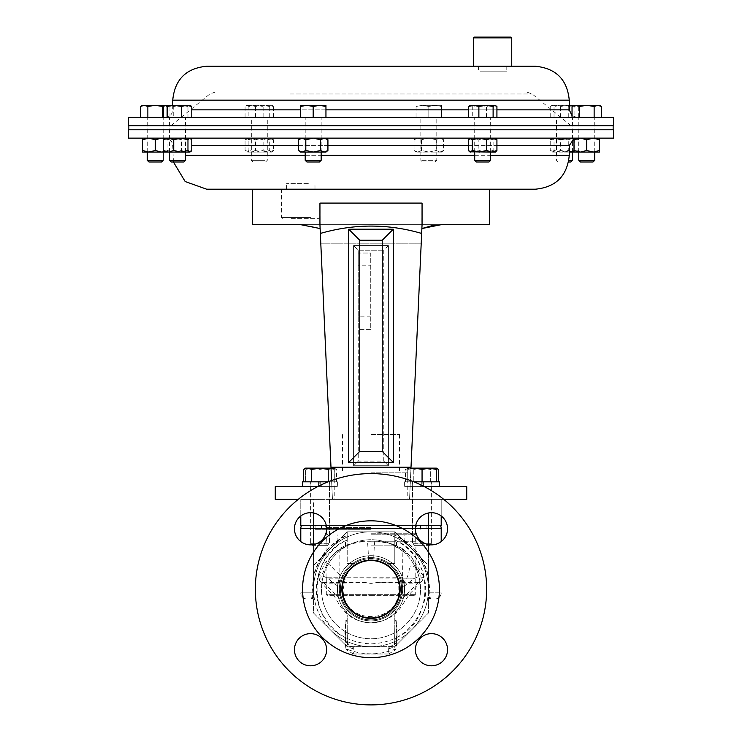 <?xml version="1.0" encoding="UTF-8"?>
<svg xmlns="http://www.w3.org/2000/svg" width="742" height="742" viewBox="0 0 742 742"><rect width="100%" height="100%" fill="white"/><g stroke="black" fill="none" stroke-linecap="round" stroke-linejoin="round"><path stroke-width="0.56" stroke-dasharray="3.71 2.78" d="M326.61 649.723A16.083 16.083 0 0 1 310.527 665.806A16.083 16.083 0 0 1 294.444 649.723A16.083 16.083 0 0 1 310.527 633.64A16.083 16.083 0 0 1 326.61 649.723A16.083 16.083 0 0 1 310.527 665.806A16.083 16.083 0 0 1 294.444 649.723A16.083 16.083 0 0 1 310.527 633.64A16.083 16.083 0 0 1 326.61 649.723A16.083 16.083 0 0 0 310.527 633.64A16.083 16.083 0 0 0 294.444 649.723A16.083 16.083 0 0 0 310.527 665.806A16.083 16.083 0 0 0 326.61 649.723M447.556 649.723A16.083 16.083 0 0 1 431.473 665.806A16.083 16.083 0 0 1 415.39 649.723A16.083 16.083 0 0 1 431.473 633.64A16.083 16.083 0 0 1 447.556 649.723A16.083 16.083 0 0 1 431.473 665.806A16.083 16.083 0 0 1 415.39 649.723A16.083 16.083 0 0 1 431.473 633.64A16.083 16.083 0 0 1 447.556 649.723A16.083 16.083 0 0 0 431.473 633.64A16.083 16.083 0 0 0 415.39 649.723A16.083 16.083 0 0 0 431.473 665.806A16.083 16.083 0 0 0 447.556 649.723M447.556 528.777A16.083 16.083 0 0 1 431.473 544.86A16.083 16.083 0 0 1 415.39 528.777A16.083 16.083 0 0 1 431.473 512.694A16.083 16.083 0 0 1 447.556 528.777A16.083 16.083 0 0 1 431.473 544.86A16.083 16.083 0 0 1 415.39 528.777A16.083 16.083 0 0 1 431.473 512.694A16.083 16.083 0 0 1 447.556 528.777A16.083 16.083 0 0 0 431.473 512.694A16.083 16.083 0 0 0 415.39 528.777A16.083 16.083 0 0 0 431.473 544.86A16.083 16.083 0 0 0 447.556 528.777M326.61 528.777A16.083 16.083 0 0 1 310.527 544.86A16.083 16.083 0 0 1 294.444 528.777A16.083 16.083 0 0 1 310.527 512.694A16.083 16.083 0 0 1 326.61 528.777A16.083 16.083 0 0 1 310.527 544.86A16.083 16.083 0 0 1 294.444 528.777A16.083 16.083 0 0 1 310.527 512.694A16.083 16.083 0 0 1 326.61 528.777A16.083 16.083 0 0 0 310.527 512.694A16.083 16.083 0 0 0 294.444 528.777A16.083 16.083 0 0 0 310.527 544.86A16.083 16.083 0 0 0 326.61 528.777M339.382 589.25A31.618 31.618 0 0 0 371 620.868A31.618 31.618 0 0 0 402.618 589.25A31.618 31.618 0 0 0 371 557.632A31.618 31.618 0 0 0 339.382 589.25A31.618 31.618 0 0 1 371 557.632A31.618 31.618 0 0 1 402.618 589.25A31.618 31.618 0 0 1 371 620.868A31.618 31.618 0 0 1 339.382 589.25M340.392 589.25A30.607 30.607 0 0 0 371 619.867A30.607 30.607 0 0 0 401.608 589.25A30.607 30.607 0 0 0 371 558.643A30.607 30.607 0 0 0 340.392 589.25A30.607 30.607 0 0 1 371 558.643A30.607 30.607 0 0 1 401.608 589.25A30.607 30.607 0 0 1 371 619.867A30.607 30.607 0 0 1 340.392 589.25A30.607 30.607 0 0 1 371 558.643A30.607 30.607 0 0 1 401.608 589.25A30.607 30.607 0 0 1 371 619.867A30.607 30.607 0 0 1 340.392 589.25M386.044 564.31A29.133 29.133 0 0 1 371 618.383A29.133 29.133 0 0 1 341.867 589.25A29.133 29.133 0 0 1 371 560.127A29.133 29.133 0 0 1 400.133 589.25A29.133 29.133 0 0 1 371 618.383A29.133 29.133 0 0 1 341.867 589.25A29.133 29.133 0 0 0 371 618.383A29.133 29.133 0 0 0 400.133 589.25A29.133 29.133 0 0 1 371 618.383A29.133 29.133 0 0 1 341.867 589.25A29.133 29.133 0 0 1 371 560.127A29.133 29.133 0 0 1 400.133 589.25A29.133 29.133 0 0 0 371 560.127A29.133 29.133 0 0 0 341.867 589.25A29.133 29.133 0 0 1 371 560.127A29.133 29.133 0 0 1 400.133 589.25A29.133 29.133 0 0 1 371 618.383A29.133 29.133 0 0 1 358.831 562.788L368.579 560.219L373.671 560.247L386.044 564.31C393.316 569.207 397.554 576.015 398.779 584.742L398.825 589.25C398.89 596.076 396.859 602.161 392.722 607.513C386.777 613.551 379.533 616.574 371 616.556C362.513 616.574 355.279 613.569 349.287 607.559C345.104 602.179 343.064 596.076 343.175 589.25L345.318 577.99C347.933 571.257 352.431 566.183 358.831 562.788M420.528 589.25A49.529 49.529 0 0 0 371 539.722A49.529 49.529 0 0 0 321.471 589.25A49.529 49.529 0 0 0 371 638.779A49.529 49.529 0 0 0 420.528 589.25A49.529 49.529 0 0 0 371 539.722A49.529 49.529 0 0 0 321.471 589.25A49.529 49.529 0 0 0 371 638.779A49.529 49.529 0 0 0 420.528 589.25A49.529 49.529 0 0 1 371 638.779A49.529 49.529 0 0 1 321.471 589.25A49.529 49.529 0 0 1 371 539.722A49.529 49.529 0 0 1 420.528 589.25A49.529 49.529 0 0 1 371 638.779A49.529 49.529 0 0 1 321.471 589.25A49.529 49.529 0 0 1 371 539.722A49.529 49.529 0 0 1 420.528 589.25M486.65 589.25A115.65 115.65 0 0 0 371 473.6A115.65 115.65 0 0 0 255.35 589.25A115.65 115.65 0 0 0 371 704.9A115.65 115.65 0 0 0 486.65 589.25A115.65 115.65 0 0 0 371 473.6A115.65 115.65 0 0 0 255.35 589.25A115.65 115.65 0 0 0 371 704.9A115.65 115.65 0 0 0 486.65 589.25A115.65 115.65 0 0 1 371 704.9A115.65 115.65 0 0 1 255.35 589.25A115.65 115.65 0 0 1 371 473.6A115.65 115.65 0 0 1 486.65 589.25M439.422 589.25A68.422 68.422 0 0 0 371 520.828A68.422 68.422 0 0 0 302.578 589.25A68.422 68.422 0 0 0 371 657.672A68.422 68.422 0 0 0 439.422 589.25A68.422 68.422 0 0 0 371 520.828A68.422 68.422 0 0 0 302.578 589.25A68.422 68.422 0 0 0 371 657.672A68.422 68.422 0 0 0 439.422 589.25A68.422 68.422 0 0 1 371 657.672A68.422 68.422 0 0 1 302.578 589.25A68.422 68.422 0 0 1 371 520.828A68.422 68.422 0 0 1 439.422 589.25M371 529.306L315.062 529.306L371 529.306M371 525.429L315.062 525.429L371 525.429M371 527.59L326.295 527.59L371 527.59M371 541.252L415.928 541.252L371 541.252M402.887 577.749L326.072 577.749L415.705 578.148L402.563 578.148L402.887 548.969C396.219 544.758 387.843 542.198 377.752 541.289L390.682 543.728L410.827 555.953L423.32 575.866L423.589 577.508L422.012 581.199L418.488 582.618L375.999 582.618L371 583.416L366.001 582.618L339.437 583.129L339.437 578.148L326.295 578.148L326.295 594.667L371 594.667L326.295 594.667L327.315 595.687L371 595.687L327.315 595.687M339.437 583.129L325.933 583.129C322.176 582.498 320.525 580.374 320.98 576.766L329.977 558.169L338.083 550.378L350.437 544.025L364.248 541.289C354.147 542.198 345.772 544.749 339.113 548.969L329.977 558.169M377.752 541.289L364.248 541.289M354.296 614.96A30.654 30.654 0 0 1 340.346 589.25A30.663 30.663 0 0 0 354.249 614.942L347.21 614.96L347.21 640.55L347.21 614.942L354.249 614.942M340.3 589.25A30.7 30.7 0 0 0 371 619.96A30.7 30.7 0 0 0 401.7 589.25A30.7 30.7 0 0 0 371 558.55A30.7 30.7 0 0 0 340.3 589.25M387.751 614.942A30.663 30.663 0 0 0 401.663 589.25A30.654 30.654 0 0 1 387.704 614.96L394.79 614.942L394.79 640.55L394.79 614.96L387.704 614.96M431.158 598.952L435.081 598.952L431.158 598.952C430.212 598.803 429.831 596.763 430.017 592.83L428.44 575.486C423.116 556.231 411.893 542.782 394.79 535.149L394.79 540.074C416.911 549.813 431.315 578.408 423.543 604.099C414.509 629.466 396.998 642.73 371 643.889C345.753 642.832 328.418 630.153 318.995 605.862C310.1 579.864 324.514 549.989 347.21 540.074L347.21 563.466L354.416 563.466A30.663 30.663 0 0 0 340.337 589.25A30.654 30.654 0 0 1 354.416 563.466L347.21 563.466L347.21 531.81L313.56 565.46L313.56 613.04L347.21 646.69L371 646.69A57.44 57.44 0 0 0 411.615 629.865L394.79 646.69L411.615 629.865A57.44 57.44 0 0 0 411.615 548.635L428.44 565.46L428.44 613.04L428.44 565.46L394.79 531.81L394.79 563.466L387.602 563.466A30.654 30.654 0 0 1 401.654 589.25A30.663 30.663 0 0 0 387.602 563.466L394.79 563.466L394.79 540.074C433.987 554.784 435.257 621.323 396.516 637.554L394.79 640.55C394.401 644.251 392.36 646.301 388.669 646.69L388.669 648.536A6.131 6.112 180 0 0 394.577 644.047L394.79 626.165L394.79 642.702A3.061 2.43 180 0 1 396.72 640.448L395.922 643.119L394.577 644.047A3.061 2.792 -162 0 1 394.614 643.908L394.614 643.908A3.061 2.792 -162 0 1 396.274 642.229L396.516 637.554M388.669 648.536L388.669 653.98L353.331 653.98L353.331 646.69L394.79 646.69L428.44 613.04L428.44 565.46L394.79 531.81L347.21 531.81L394.79 531.81L411.615 548.635A57.44 57.44 0 0 0 313.56 589.25A57.44 57.44 0 0 0 330.385 629.865L313.56 613.04L313.56 565.46L347.21 531.81L394.79 531.81L428.44 565.46L428.44 613.04L394.79 646.69L347.21 646.69L330.385 629.865A57.44 57.44 0 0 0 371 646.69L353.331 646.69C349.64 646.301 347.599 644.251 347.21 640.55L345.484 637.554C306.734 621.323 308.013 554.784 347.21 540.074L347.21 535.149C330.107 542.782 318.884 556.231 313.56 575.486L311.983 592.83C312.169 596.753 311.788 598.794 310.842 598.952L306.919 598.952L310.842 598.952M441.202 515.968L441.202 499.385L428.44 499.385L441.202 499.385L441.202 525.429L301.614 525.429L313.56 525.429L313.56 528.489L428.44 528.489L428.44 577.387C423.524 557.446 412.302 543.515 394.79 535.613L394.79 540.074L394.79 531.81L347.21 531.81L313.56 565.46L313.56 613.04L347.21 646.69L313.56 613.04L313.56 565.46L347.21 531.81L347.21 540.074L347.21 535.149M313.56 589.25A57.44 57.44 0 0 1 411.615 548.635A57.44 57.44 0 0 1 371 646.69A57.44 57.44 0 0 1 313.56 589.25M301.614 525.429A6.131 6.131 0 0 0 300.798 528.489L300.798 541.586M441.202 541.586L441.202 528.489A6.131 6.131 0 0 0 440.386 525.429M326.072 541.252L326.072 577.749L339.437 578.148M366.001 582.618L323.512 582.618L319.765 580.977L318.68 575.866L325.154 563.076L336.284 551.547L350.437 544.025M371 583.416L371 622.928L381.972 621.017L386.109 619.422C389.847 617.761 393.121 615.619 395.94 612.975L392.722 607.513M321.889 582.349L325.933 583.129M339.113 548.969L339.113 577.749M402.563 578.148L402.563 583.129L403.147 583.129L402.526 583.129L416.067 583.129L419.805 582.442M416.067 583.129C419.824 582.498 421.475 580.374 421.02 576.766L412.469 558.772L402.887 548.969M402.563 583.129L375.999 582.618M345.484 637.554L345.726 642.229L345.28 640.448C343.982 632.082 346.829 612.085 345.772 623.122L345.345 644.538L345.948 648.823C362.615 655.474 379.31 655.474 396.052 648.823L396.655 644.538L396.219 623.002C395.198 612.243 398.018 632.221 396.72 640.448L396.933 628.622L395.931 619.941L394.79 622.325M428.44 577.387L429.516 598.952L435.081 598.952L429.516 598.952M306.919 598.952L312.484 598.952L306.919 598.952A6.131 6.131 0 0 1 300.798 592.83A6.131 6.131 0 0 0 306.919 598.952A6.131 6.131 0 0 1 300.798 592.83L311.983 592.83M312.484 598.952L313.56 577.387C318.476 557.446 329.698 543.515 347.21 535.613M346.078 643.119L345.726 642.229A3.061 2.792 -18 0 1 347.386 643.908L347.386 643.908A3.061 2.792 -18 0 1 347.423 644.047L346.078 643.119M353.331 648.536A6.131 6.112 -0 0 1 347.423 644.047L347.21 626.257L347.21 642.702A3.061 2.43 0 0 0 345.28 640.448L346.069 619.941L347.21 622.325M394.79 535.613L394.79 535.149M430.017 592.83L441.202 592.83A6.131 6.131 0 0 1 435.081 598.952A6.131 6.131 0 0 0 441.202 592.83L429.581 592.83M396.525 638.027A3.061 2.829 0 0 0 394.79 640.569L394.577 644.047M388.669 647.2A6.131 6.112 180 0 0 394.614 642.544A3.061 2.838 11.1 0 1 396.302 640.652M396.655 644.538A3.061 2.81 0 0 0 394.79 647.126L394.373 650.493L396.052 648.823M388.669 653.98L394.373 650.493M345.948 648.823L347.627 650.493L347.21 647.126A3.061 2.81 180 0 0 345.345 644.538M353.331 653.98L347.627 650.493M347.423 644.047L347.21 640.569A3.061 2.829 180 0 0 345.475 638.027M353.331 647.2A6.131 6.112 0 0 1 347.386 642.544A3.061 2.838 168.9 0 0 345.698 640.652M423.589 577.508C410.66 574.503 411.04 586.403 398.751 587.237M343.258 587.154C331.025 586.022 331.127 575.764 318.68 575.866M371 595.687L414.685 595.687L371 595.687M371 545.852L396.534 545.852L371 545.852M371 542.022L404.112 542.022L371 542.022M371 534.769L414.064 534.769L371 534.769M371 434.543L399.521 434.543L371 434.543M371 472.839L407.766 472.839L371 472.839M371 499.385L407.766 499.385L371 499.385M326.257 525.429L415.743 525.429M313.56 512.982L313.56 499.385L428.44 499.385L313.56 499.385L313.56 525.429L300.798 525.429L300.798 499.385L313.56 499.385L300.798 499.385L300.798 515.968M291.059 218.361L319.171 218.361L291.059 218.361M310.935 217.591L281.645 217.591L310.935 217.591M308.31 189.201L286.598 189.201L308.31 189.201M308.31 183.636L286.598 183.636L308.31 183.636M310.935 189.201L281.645 189.201L310.935 189.201M192.846 138.142L576.719 138.142L192.846 138.142M535.362 189.201L206.638 189.201M613.532 138.142L128.468 138.142M613.532 129.776L128.468 129.776M593.062 161.988L580.485 161.988M594.75 160.3L578.797 160.3M586.774 117.31L594.75 117.31L586.774 117.31M601.512 106.458L597.829 105.318L594.138 106.458L586.774 105.318L579.4 106.458L575.718 105.318L573.854 105.624M594.138 117.31L579.4 117.31L601.512 117.31L594.138 117.31L594.138 106.458M579.4 117.31L572.036 117.31L579.4 117.31L579.4 106.458M573.789 105.642L572.036 106.458M574.011 105.318L599.536 105.318M142.464 138.142L148.845 138.142L142.464 138.142L142.464 152.082L190.314 152.082M142.464 139.737L148.845 138.142L167.989 138.142L148.845 138.142L155.226 139.737L161.608 138.142L167.989 139.737L164.381 138.466M142.464 150.487L148.845 152.082L155.226 150.487L161.608 152.082L167.989 150.487L167.989 138.142L167.989 150.487L164.381 151.767M155.226 150.487L155.226 139.737M167.989 152.082L167.989 150.487L167.989 152.082M321.165 152.082L321.165 117.31L305.203 117.31L321.165 117.31M305.203 152.082L305.203 117.31M300.417 117.31L325.951 117.31L300.417 117.31L300.417 105.318L306.798 105.318L300.417 106.458M313.18 106.458L306.798 105.318L319.57 105.318L313.18 106.458L313.18 117.31M325.951 106.458L319.57 105.318L325.951 105.318L325.951 117.31M321.165 160.3L305.203 160.3M319.477 161.988L306.891 161.988M263.753 161.988L253.022 161.988L263.753 161.988M264.95 160.3L251.334 160.3L264.95 160.3M264.95 117.31L251.334 117.31L264.95 117.31M248.885 106.458L246.975 105.318L245.073 106.458L250.286 105.318L255.489 106.458L262.612 105.318L269.726 106.458L272.073 105.318L273.548 106.458L268.335 105.318L263.122 106.458L256.009 105.318L248.885 106.458L248.885 117.31L263.122 117.31L263.122 106.458M263.122 117.31L248.885 117.31M245.073 117.31L245.073 106.458M273.548 117.31L273.548 106.458M269.726 117.31L269.726 106.458M255.489 117.31L255.489 106.458M271.637 105.318L246.548 105.318M246.975 105.318L272.073 105.318M469.927 152.082L495.025 152.082L493.115 150.487L493.115 139.737L495.025 138.142L469.927 138.142L495.906 138.513M468.452 150.487L473.665 152.082L478.878 150.487L478.878 139.737L485.991 138.142L493.115 139.737M478.878 150.487L485.991 152.082L493.115 150.487M468.452 139.737L473.665 138.142L478.878 139.737M488.978 161.988L476.401 161.988M490.666 160.3L474.713 160.3M477.05 117.31L490.666 117.31L477.05 117.31M472.274 117.31L496.927 117.31L468.452 117.31L472.274 117.31L472.274 106.458L470.363 105.318L469.473 105.577M486.511 117.31L486.511 106.458L479.388 105.318L472.274 106.458M496.927 106.458L491.714 105.318L486.511 106.458M469.927 105.318L495.452 105.318M568.27 139.737L573.483 138.142L578.695 139.737L578.695 150.487L573.483 152.082L561.156 152.082L568.27 150.487L568.27 139.737L561.156 138.142L551.686 138.142L577.22 138.142L561.156 138.142L554.033 139.737L552.122 138.142L551.241 138.513L550.221 139.737L550.221 150.487L552.122 152.082L561.156 152.082L554.033 150.487L554.033 139.737M568.27 150.487L573.483 152.082L593.155 152.082L599.536 150.487L599.536 139.737L593.155 138.142L574.011 138.142L593.155 138.142L586.774 139.737L580.392 138.142L574.011 139.737L574.011 150.487L580.392 152.082L586.774 150.487L586.774 139.737M569.262 152.082L551.686 152.082L554.033 150.487M578.695 139.737L576.784 138.142L574.874 139.737L574.011 139.394M578.695 150.487L576.784 152.082L574.874 150.487L574.874 139.737M573.112 139.079L567.76 138.142M569.262 152.008L560.637 150.487L560.637 139.737M574.874 150.487L574.011 150.839M560.637 150.487L555.433 152.082L550.221 150.487M249.924 129.776L613.152 129.776L249.924 129.776M249.924 125.686L613.152 125.686L249.924 125.686M471.031 125.686L170.948 125.686L471.031 125.686M293.146 92.036L526.699 92.036L293.146 92.036M161.515 161.988L148.938 161.988M163.203 160.3L147.25 160.3M155.226 117.31L147.25 117.31L155.226 117.31M147.862 117.31L162.6 117.31L140.488 117.31L147.862 117.31L147.862 106.458L144.171 105.318L142.316 105.624M142.251 105.642L140.488 106.458M162.6 117.31L169.964 117.31L162.6 117.31L162.6 106.458L155.226 105.318L147.862 106.458M169.964 117.31L169.964 106.458L166.282 105.318L162.6 106.458M164.065 105.744L166.282 105.318L169.964 106.458L167.989 105.318L164.78 105.318L168.517 105.318L163.305 106.458M142.464 105.318L167.989 105.318M300.417 152.082L325.951 152.082M298.442 139.737L302.133 138.142L325.951 138.142L300.417 138.142L302.133 138.142L305.815 139.737L313.18 138.142L320.553 139.737L324.235 138.142L327.927 139.737M298.442 150.487L302.133 152.082L305.815 150.487L313.18 152.082L320.553 150.487L320.553 139.737M320.553 150.487L324.235 152.082L327.927 150.487M305.815 150.487L305.815 139.737M164.325 138.513L190.314 138.142L165.216 138.142L167.126 139.737L174.24 138.142L181.363 139.737L186.567 138.142L191.779 139.737M164.325 151.72L165.216 152.082L167.126 150.487L167.126 139.737M167.126 150.487L174.24 152.082L181.363 150.487L181.363 139.737M181.363 150.487L186.567 152.082L191.779 150.487M599.536 150.487L599.536 152.082L593.155 152.082L586.774 150.487M599.536 138.142L599.536 139.737M574.011 138.142L574.011 139.737M574.011 152.082L574.011 150.487M570.746 161.988L568.595 161.988M572.434 160.3L568.891 160.3M570.097 117.31L556.481 117.31L570.097 117.31M574.874 117.31L550.221 117.31L574.874 117.31L574.874 106.458L567.76 105.318L560.637 106.458L555.433 105.318L550.221 106.458L552.122 105.318L554.033 106.458L561.156 105.318L568.27 106.458L569.262 106.078M560.637 117.31L560.637 106.458M578.695 117.31L578.695 106.458L576.784 105.318L574.874 106.458M577.675 105.577L576.784 105.318L577.675 105.577M568.27 117.31L568.27 106.458M577.22 105.318L573.483 105.318L578.695 106.458M554.033 117.31L554.033 106.458M551.686 105.318L576.784 105.318M550.221 117.31L550.221 106.458M569.262 105.318L552.122 105.318M183.84 161.988L171.254 161.988M185.519 160.3L169.566 160.3M171.903 117.31L185.519 117.31L171.903 117.31M173.73 117.31L191.779 117.31L163.305 117.31L173.73 117.31L173.73 106.458L168.517 105.318L180.844 105.318L173.73 106.458M187.967 106.458L180.844 105.318L189.878 105.318L187.967 106.458L187.967 117.31M245.073 139.737L250.286 138.142L255.489 139.737L255.489 150.487L250.286 152.082L246.548 152.082L245.073 150.487L245.073 139.737L246.094 138.513L272.073 138.142L246.548 138.142L248.885 139.737L256.009 138.142L263.122 139.737L263.122 150.487L256.009 152.082L246.975 152.082L248.885 150.487L248.885 139.737M245.073 150.487L250.286 152.082L272.073 152.082L256.009 152.082L248.885 150.487M255.489 139.737L262.612 138.142L269.726 139.737L271.637 138.142L273.548 139.737L268.335 138.142L263.122 139.737M255.489 150.487L262.612 152.082L269.726 150.487L269.726 139.737M269.726 150.487L271.637 152.082L273.548 150.487L273.548 139.737M273.548 150.487L268.335 152.082L263.122 150.487M416.049 152.082L414.073 150.487L417.765 152.082L421.447 150.487L417.765 152.082L428.82 152.082L436.185 150.487L436.185 139.737L439.867 138.142L441.583 138.142L428.82 138.142L439.867 138.142L436.185 139.737L436.185 150.487L439.867 152.082L441.583 152.082L439.867 152.082L436.185 150.487L428.82 152.082L439.867 152.082L416.049 152.082L417.765 152.082L414.073 150.487L414.073 139.737L417.765 138.142L416.049 138.142L428.82 138.142L417.765 138.142L414.073 139.737L416.049 138.142M421.447 150.487L421.447 139.737L417.765 138.142L421.447 139.737L421.447 150.487L428.82 152.082L421.447 150.487M436.185 139.737L428.82 138.142L421.447 139.737L428.82 138.142L436.185 139.737M439.867 138.142L443.558 139.737L439.867 138.142M441.583 152.082L443.558 150.487L439.867 152.082L443.558 150.487L443.558 139.737L441.583 138.142M422.523 161.988L435.109 161.988L422.523 161.988L420.835 160.3L420.835 117.31L436.797 117.31L420.835 117.31M435.109 161.988L436.797 160.3L420.835 160.3L436.797 160.3L436.797 117.31M428.82 106.458L422.43 105.318L416.049 106.458L422.43 105.318L428.82 106.458L435.202 105.318L428.82 106.458L428.82 117.31L441.583 117.31L441.583 106.458L435.202 105.318L441.583 106.458L441.583 105.318L441.583 117.31L428.82 117.31L428.82 106.458M416.049 117.31L428.82 117.31L416.049 117.31L416.049 105.318L416.049 117.31M422.43 105.318L435.202 105.318L422.43 105.318M441.583 105.318L435.202 105.318L441.583 105.318M275.263 486.622L317.687 486.622M275.263 499.385L409.547 499.385L411.012 467.219L330.988 467.219L332.453 499.385L331.869 486.622L332.453 499.385L298.21 499.385M252.289 189.201L489.711 189.201L252.289 189.201M252.289 224.687L489.711 224.687M300.807 224.687L441.193 224.687L434.293 225.28M411.012 467.219L422.059 224.687L422.059 203.095L421.883 228.545M319.941 203.095L320.117 228.545L306.14 225.049M424.313 486.622L466.737 486.622M388.409 245.574L383.762 250.221L383.762 461.097L358.238 461.097L358.238 329.615L370.74 329.615L370.74 253.031L358.238 253.031L358.238 250.221L383.762 250.221L358.238 250.221L358.238 461.097L383.762 461.097L383.762 250.221L388.409 245.574L388.409 465.744L383.762 461.097L388.409 465.744L353.591 465.744L358.238 461.097L353.591 465.744L353.591 245.574L358.238 250.221L353.591 245.574L388.409 245.574L388.409 465.744L353.591 465.744L353.591 245.574L388.409 245.574M358.238 253.031L358.238 329.615L370.74 329.615L370.74 253.031L358.238 253.031L358.238 265.794L370.74 265.794M370.74 316.853L358.238 316.853L358.238 265.794M358.238 316.853L358.238 329.615M443.79 499.385L409.547 499.385L410.131 486.622L409.547 499.385L466.737 499.385M319.941 224.687L320.34 233.452C353.906 223.63 387.686 223.63 421.66 233.452L409.547 499.385L332.453 499.385L331.591 480.528M330.988 467.219L320.34 233.452M393.288 462.452L393.288 229.213L348.712 229.213L348.712 462.452L393.288 462.452L382.232 451.396L359.768 451.396L359.768 240.26L382.232 240.26L382.232 451.396M411.003 467.479L330.997 467.479L411.003 467.479L421.66 233.452M422.059 224.687L422.059 203.095M393.288 229.213L382.232 240.26M348.712 229.213L359.768 240.26M348.712 462.452L359.768 451.396M549.154 117.31L165.28 117.31L549.154 117.31M511.748 66.251L476.021 66.251M128.468 117.31L613.532 117.31M128.468 125.686L613.532 125.686M510.978 37.1L474.221 37.1M473.452 37.87L511.748 37.87M480.306 66.251L506.795 66.251L480.306 66.251M480.306 71.816L506.795 71.816L480.306 71.816M422.059 545.648L414.388 545.648L422.059 545.648M422.059 543.747L431.631 543.747L422.059 543.747M405.494 481.827L438.624 481.827L405.494 481.827L405.494 469.417L409.63 468.137L407.71 468.137L407.71 481.827L436.407 481.827L407.71 481.827L407.71 469.417L410.957 468.545M438.624 469.417L434.487 468.137L430.341 469.417L434.487 468.137L436.407 468.434M430.341 481.827L430.341 469.417L422.059 468.137L430.341 469.417L430.341 481.827M413.776 469.417L422.059 468.137L413.776 469.417L409.63 468.137L413.776 469.417L413.776 481.827L413.776 469.417M409.63 468.137L405.494 469.417L407.71 468.137L422.059 468.137L409.63 468.137M422.059 468.137L436.407 468.137L422.059 468.137M412.227 486.622L412.227 481.827L431.89 481.827L431.89 486.622L431.89 481.827L412.264 481.827L412.264 486.622L431.89 486.622L412.264 486.622L412.264 481.827L431.89 481.827L422.829 481.827L422.829 486.622L431.89 486.622L412.227 486.622L421.289 486.622L421.289 481.827L420.695 481.827L420.695 486.622L404.622 486.622L404.622 481.827L420.695 481.827M412.227 481.827L421.289 481.827M422.829 486.622L404.622 486.622M421.289 486.622L420.695 486.622M422.829 481.827L404.622 481.827M423.432 481.827L423.432 486.622M414.388 545.648L429.729 545.648L431.631 543.747L431.631 481.827L412.487 481.827L431.631 481.827L431.631 543.747L412.487 543.747L431.631 543.747L429.729 545.648L414.388 545.648L412.487 543.747L412.487 481.827L412.487 543.747L414.388 545.648M407.71 469.417L407.71 468.137L414.889 468.137L407.71 469.417M422.059 469.417L414.889 468.137L429.228 468.137L422.059 469.417L422.059 481.827M436.407 469.417L429.228 468.137L436.407 468.137L436.407 481.827M407.71 468.137L410.975 468.137M319.941 545.648L327.612 545.648L319.941 545.648M319.941 543.747L310.369 543.747L319.941 543.747M336.506 481.827L303.376 481.827L336.506 481.827L336.506 469.417L332.37 468.137L334.29 468.137L334.29 481.827L305.593 481.827L329.513 481.827L319.941 481.827L319.941 469.417L312.772 468.137L305.593 469.417L312.772 468.137L319.941 469.417L327.111 468.137L319.941 469.417L319.941 481.827L334.29 481.827L334.29 469.417L327.111 468.137L334.29 469.417L334.29 468.137L328.224 469.417L319.941 468.137L311.659 469.417L307.513 468.137L305.426 468.48M311.659 481.827L311.659 469.417M305.342 468.508L303.376 469.417M328.224 481.808L328.224 469.417M331.034 468.285L336.506 469.417L334.29 468.137L305.593 468.137L305.593 469.417L305.593 468.137L312.772 468.137L305.593 468.137M327.612 545.648L312.271 545.648L310.369 543.747L310.369 481.827L329.513 481.827L310.369 481.827L310.369 543.747L329.513 543.747L310.369 543.747L312.271 545.648L327.612 545.648L329.513 543.747L329.513 481.827L329.513 543.747L327.612 545.648M305.593 481.827L305.593 469.417L305.593 481.827M327.111 468.137L334.29 468.137M439.496 486.622L439.496 481.827L404.678 481.827L404.678 486.622L439.496 486.622L404.678 486.622L412.264 486.622L404.678 486.622L404.678 481.827L413.823 481.827M412.264 481.827L404.678 481.827L412.264 481.827M329.773 486.622L329.773 481.827L310.11 481.827L310.11 486.622L310.11 481.827L329.736 481.827L329.736 486.622L310.11 486.622L329.736 486.622L329.736 481.827L310.11 481.827L319.171 481.827L319.171 486.622L310.11 486.622L329.773 486.622L320.711 486.622L320.711 481.827L321.305 481.827L321.305 486.622L337.378 486.622L337.378 481.827L321.305 481.827M329.773 481.827L320.711 481.827M319.171 486.622L337.378 486.622M320.711 486.622L321.305 486.622M319.171 481.827L337.322 481.827L302.504 481.827L302.504 486.622L337.322 486.622L302.504 486.622M328.177 481.827L337.378 481.827M318.568 481.827L318.568 486.622M329.736 486.622L337.322 486.622L329.736 486.622M337.322 481.827L337.322 486.622L337.322 481.827L329.736 481.827L337.322 481.827M337.582 586.013A33.576 33.576 0 0 1 374.237 555.841A33.576 33.576 0 0 1 404.418 592.496A33.576 33.576 0 0 1 367.763 622.668A33.576 33.576 0 0 1 337.582 586.013A33.576 33.576 0 0 1 374.237 555.841A33.576 33.576 0 0 1 404.418 592.496A33.576 33.576 0 0 1 367.763 622.668A33.576 33.576 0 0 1 337.582 586.013M342.414 586.477A28.725 28.725 0 0 1 373.773 560.664A28.725 28.725 0 0 1 399.586 592.023A28.725 28.725 0 0 1 368.227 617.836A28.725 28.725 0 0 1 342.414 586.477M399.001 595.622A28.725 28.725 0 0 0 377.372 561.249A28.725 28.725 0 0 0 342.999 582.887A28.725 28.725 0 0 0 364.628 617.261A28.725 28.725 0 0 0 399.001 595.622A28.725 28.725 0 0 0 377.372 561.249A28.725 28.725 0 0 0 342.999 582.887A28.725 28.725 0 0 0 364.628 617.261A28.725 28.725 0 0 0 399.001 595.622M403.731 596.698A33.576 33.576 0 0 0 378.448 556.519A33.576 33.576 0 0 0 338.269 581.811A33.576 33.576 0 0 0 363.552 621.991A33.576 33.576 0 0 0 403.731 596.698A33.576 33.576 0 0 0 378.448 556.519A33.576 33.576 0 0 0 338.269 581.811A33.576 33.576 0 0 0 363.552 621.991A33.576 33.576 0 0 0 403.731 596.698M441.202 528.489L428.44 528.489L428.44 512.982M300.798 528.489L313.56 528.489L313.56 577.387M415.39 528.489L326.61 528.489M323.512 582.618L348.49 606.956L345.976 612.948L349.287 607.559M418.488 582.618L393.761 606.798L395.94 612.975L399.817 608.811L409.473 594.166L422.012 581.199M313.56 544.572L313.56 575.486M428.44 575.486L428.44 544.572M312.419 592.83L300.798 592.83M435.081 598.952A6.131 6.131 0 0 0 441.202 592.83M368.579 560.219C368.032 546.474 367.522 540.148 367.049 541.261M345.318 577.99C334.401 572.935 331.461 563.41 325.154 563.076M371 560.127L371 541.27M375.072 541.261C374.636 540.157 374.172 546.483 373.671 560.247M423.32 575.866C415.696 566.053 411.059 563.503 409.408 568.205C408.573 577.304 405.021 582.813 398.779 584.742M371 594.667L415.705 594.667L371 594.667M371 533.238L415.603 533.238L371 533.238M298.442 145.599L327.927 145.599M468.452 145.599L496.927 145.599M569.262 145.599L191.779 145.599M569.262 155.301L185.519 155.301M305.203 155.301L321.165 155.301M474.713 155.301L490.666 155.301M290.41 93.993L532.19 93.993L290.41 93.993M421.187 243.84L320.813 243.84L421.187 243.84M191.779 109.862L569.262 109.862M496.927 109.862L468.452 109.862M325.951 109.862L300.417 109.862M172.738 100.161L569.262 100.161M315.062 525.429L315.062 529.306M420.556 525.429L420.556 529.306M326.295 541.252L326.295 527.59L324.133 525.429M414.685 595.687L415.705 594.667L415.928 541.252M319.765 580.977L334.661 596.856L340.559 606.678L345.976 612.948C349.297 615.025 352.932 621.267 371 622.928M390.682 543.728C395.217 544.591 407.942 551.686 412.469 558.772M394.438 644.594L394.79 642.702M389.151 653.999L352.849 653.999M347.21 642.702L347.562 644.594M417.867 525.429L415.705 527.59L415.705 541.252M321.444 525.429L321.444 529.306M426.938 525.429L426.938 529.306M396.534 545.852L396.534 542.022M404.112 542.022L404.112 534.769M415.603 525.429L415.603 533.238L414.064 534.769M399.521 434.543L399.521 472.839M407.766 472.839L407.766 499.385M334.234 472.839L334.234 499.385M342.479 434.543L342.479 472.839M327.936 534.769L326.397 533.238L326.397 525.429M337.888 542.022L337.888 534.769M345.466 545.852L345.466 542.022M282.414 218.361L281.645 217.591L281.645 189.201M286.598 189.201L286.598 183.636M319.171 218.361L319.941 217.591L319.941 189.201M314.988 189.201L314.988 183.636M574.011 138.652L576.719 138.142M173.405 161.988L172.738 145.599C172.292 141.073 169.816 138.587 165.28 138.142M594.75 152.082L594.75 117.31M578.797 152.082L578.797 117.31M253.022 161.988L251.334 160.3L251.334 117.31M265.599 161.988L267.287 160.3L267.287 117.31M490.666 152.082L490.666 117.31M474.713 152.082L474.713 117.31M215.301 92.036L209.81 93.993L170.948 125.686M571.052 125.686L532.19 93.993L526.699 92.036M147.25 152.082L147.25 117.31M163.203 152.082L163.203 117.31M572.434 152.082L572.434 117.31M558.16 161.988L556.481 160.3L556.481 117.31M169.566 152.082L169.566 117.31M185.519 152.082L185.519 117.31M572.036 115.659L576.719 117.31M172.738 105.318L172.738 109.862C172.292 114.389 169.816 116.874 165.28 117.31M478.404 66.251L478.404 71.816M506.795 66.251L506.795 71.816"/><path stroke-width="1.11" d="M415.39 649.723A16.083 16.083 0 0 0 431.473 665.806A16.083 16.083 0 0 0 447.556 649.723A16.083 16.083 0 0 0 431.473 633.64A16.083 16.083 0 0 0 415.39 649.723M294.444 649.723A16.083 16.083 0 0 0 310.527 665.806A16.083 16.083 0 0 0 326.61 649.723A16.083 16.083 0 0 0 310.527 633.64A16.083 16.083 0 0 0 294.444 649.723M294.444 528.777A16.083 16.083 0 0 0 310.527 544.86A16.083 16.083 0 0 0 326.61 528.777A16.083 16.083 0 0 0 310.527 512.694A16.083 16.083 0 0 0 294.444 528.777M415.39 528.777A16.083 16.083 0 0 0 431.473 544.86A16.083 16.083 0 0 0 447.556 528.777A16.083 16.083 0 0 0 431.473 512.694A16.083 16.083 0 0 0 415.39 528.777M341.867 589.25A29.133 29.133 0 0 0 371 618.383A29.133 29.133 0 0 0 400.133 589.25A29.133 29.133 0 0 0 371 560.127A29.133 29.133 0 0 0 341.867 589.25M255.35 589.25A115.65 115.65 0 0 1 371 473.6A115.65 115.65 0 0 1 486.65 589.25A115.65 115.65 0 0 1 371 704.9A115.65 115.65 0 0 1 255.35 589.25M302.578 589.25A68.422 68.422 0 0 1 371 520.828A68.422 68.422 0 0 1 439.422 589.25A68.422 68.422 0 0 1 371 657.672A68.422 68.422 0 0 1 302.578 589.25M300.798 515.968L300.798 525.429L313.56 525.429L313.56 528.489L300.798 528.489A6.131 6.131 0 0 1 301.614 525.429A6.131 6.131 0 0 0 300.798 528.489L300.798 541.586M428.44 544.572L428.44 528.489L441.202 528.489A6.131 6.131 0 0 0 440.386 525.429A6.131 6.131 0 0 1 441.202 528.489L441.202 541.586M415.743 525.429L441.202 525.429L441.202 515.968M313.56 512.982L313.56 525.429L326.257 525.429M173.405 161.988L185.166 181.53L206.638 189.201L535.362 189.201C555.953 187.197 567.25 175.891 569.262 155.301L569.262 145.599L574.011 138.652M128.468 138.142L613.532 138.142L613.532 129.776L128.468 129.776L128.468 138.142M594.75 160.3L578.797 160.3L580.485 161.988L593.062 161.988L594.75 160.3L594.75 152.082M601.512 117.31L601.512 106.458L597.829 105.318L594.138 106.458L594.138 117.31M579.4 117.31L579.4 106.458L586.774 105.318L594.138 106.458M572.036 117.31L572.036 106.458L575.718 105.318L579.4 106.458M601.512 106.458L599.536 105.318L574.011 105.318L572.036 106.458M142.464 150.487L142.464 152.082L148.845 152.082L142.464 150.487L142.464 139.737L148.845 138.142L155.226 139.737L161.608 138.142L164.381 138.466M190.759 151.72L191.779 150.487L191.779 139.737L190.759 138.513L189.878 138.142L187.967 139.737L180.844 138.142L173.73 139.737L168.517 138.142L163.305 139.737L163.305 150.487L168.517 152.082L148.845 152.082L155.226 150.487L155.226 139.737M164.381 151.767L161.608 152.082L155.226 150.487M142.464 138.142L142.464 139.737M321.165 160.3L305.203 160.3L306.891 161.988L319.477 161.988L321.165 160.3L321.165 152.082M305.203 160.3L305.203 152.082M313.18 106.458L319.57 105.318L325.951 106.458L325.951 105.318L306.798 105.318L313.18 106.458L313.18 117.31M325.951 117.31L325.951 106.458M300.417 106.458L306.798 105.318L300.417 105.318L300.417 117.31M496.927 139.737L491.714 138.142L486.511 139.737L486.511 150.487L491.714 152.082L495.452 152.082L496.927 150.487L496.927 139.737L495.452 138.142M496.927 150.487L491.714 152.082L469.473 151.72L468.452 150.487L468.452 139.737L469.473 138.513L470.363 138.142L472.274 139.737L479.388 138.142L486.511 139.737M486.511 150.487L479.388 152.082L472.274 150.487L472.274 139.737M472.274 150.487L470.363 152.082L469.473 151.72M490.666 160.3L474.713 160.3L476.401 161.988L488.978 161.988L490.666 160.3L490.666 152.082M493.115 117.31L493.115 106.458L495.025 105.318L496.927 106.458L496.927 117.31M478.878 117.31L478.878 106.458L485.991 105.318L493.115 106.458M468.452 117.31L468.452 106.458L473.665 105.318L478.878 106.458M470.363 105.318L468.452 106.458M495.025 105.318L469.473 105.577M599.536 138.142L599.536 152.082L569.262 152.082M574.011 139.394L573.112 139.079M567.76 138.142L560.637 139.737L555.433 138.142L550.221 139.737M574.011 150.839L569.262 152.008M163.203 160.3L147.25 160.3L148.938 161.988L161.515 161.988L163.203 160.3L163.203 152.082M140.488 117.31L140.488 106.458L144.171 105.318L147.862 106.458L155.226 105.318L162.6 106.458L164.065 105.744M147.862 117.31L147.862 106.458M162.6 117.31L162.6 106.458M163.305 117.31L163.305 106.458L165.216 105.318L142.464 105.318L140.488 106.458M327.927 150.487L324.235 152.082L325.951 152.082L327.927 150.487L327.927 139.737L324.235 138.142L320.553 139.737L313.18 138.142L305.815 139.737L305.815 150.487L313.18 152.082L324.653 152.064M324.235 152.082L320.553 150.487L313.18 152.082L300.417 152.082L298.442 150.487L298.442 139.737L302.133 138.142L305.815 139.737M320.553 150.487L320.553 139.737M305.815 150.487L302.133 152.082L298.442 150.487M173.73 150.487L168.517 152.082L180.844 152.082L173.73 150.487L173.73 139.737M187.967 150.487L189.878 152.082L180.844 152.082L187.967 150.487L187.967 139.737M163.305 139.737L164.78 138.142M163.305 150.487L164.78 152.082M599.536 139.737L593.155 138.142L586.774 139.737L580.392 138.142L574.011 139.737L574.011 138.142M599.536 150.487L593.155 152.082L586.774 150.487L586.774 139.737M586.774 150.487L580.392 152.082L574.011 150.487L574.011 139.737M574.011 150.487L574.011 152.082M568.595 161.988L570.746 161.988L572.434 160.3L572.434 152.082M568.891 160.3L572.434 160.3M569.262 106.078L573.483 105.318L569.262 105.318M185.519 160.3L169.566 160.3L171.254 161.988L183.84 161.988L185.519 160.3L185.519 152.082M167.126 117.31L167.126 106.458L174.24 105.318L181.363 106.458L186.567 105.318L191.779 106.458L189.878 105.318M181.363 117.31L181.363 106.458M164.78 105.318L167.126 106.458M191.779 117.31L191.779 106.458M190.759 105.577L165.216 105.318M317.687 486.622L275.263 486.622L275.263 499.385L298.21 499.385M489.711 189.201L489.711 224.687L441.193 224.687L421.883 228.545L421.66 233.452C388.094 223.63 354.314 223.63 320.34 233.452L319.941 224.687L320.117 228.545L300.807 224.687L252.289 224.687L252.289 189.201M434.293 225.28L431.742 225.744M431.64 225.763L421.883 228.545L422.059 224.687L421.66 233.452L421.883 228.545M319.941 224.687L319.941 203.095L422.059 203.095L422.059 224.687M306.14 225.049L300.807 224.687M443.79 499.385L466.737 499.385L466.737 486.622L424.313 486.622M311.659 481.827L311.659 469.417L319.941 468.137L331.025 468.137L330.997 467.479M393.288 462.452L393.288 229.213L348.712 229.213L348.712 462.452L393.288 462.452L382.232 451.396L382.232 240.26L359.768 240.26L359.768 451.396L382.232 451.396M331.591 480.528L330.988 467.219L411.012 467.219L421.66 233.452M330.988 467.219L320.34 233.452M319.941 203.095L422.059 203.095M348.712 462.452L359.768 451.396M393.288 229.213L382.232 240.26M348.712 229.213L359.768 240.26M511.748 37.87L473.452 37.87L474.221 37.1L510.978 37.1L511.748 37.87L511.748 66.251L535.362 66.251L206.638 66.251L476.021 66.251M160.958 117.31L128.468 117.31L128.468 125.686L613.532 125.686L613.532 117.31L160.958 117.31M438.624 481.827L438.624 469.417L436.407 468.434M422.059 469.417L429.228 468.137L436.407 469.417L436.407 468.137L414.889 468.137L422.059 469.417L422.059 481.827M436.407 481.827L436.407 469.417M410.957 468.545L414.889 468.137L410.975 468.137M303.376 481.827L303.376 469.417L307.513 468.137L311.659 469.417M328.224 481.808L328.224 469.417L331.034 468.285M303.376 469.417L305.593 468.137L319.941 468.137L328.224 469.417M331.025 468.137L327.111 468.137M413.823 481.827L439.496 481.827L439.496 486.622M302.504 486.622L302.504 481.827L328.177 481.827M342.414 586.477A28.725 28.725 0 0 1 373.773 560.664A28.725 28.725 0 0 1 399.586 592.023A28.725 28.725 0 0 1 368.227 617.836A28.725 28.725 0 0 1 342.414 586.477M415.39 528.489L428.44 528.489L428.44 512.982M326.61 528.489L313.56 528.489L313.56 544.572M191.779 145.599L298.442 145.599M327.927 145.599L468.452 145.599M496.927 145.599L569.262 145.599M185.519 155.301L305.203 155.301M321.165 155.301L474.713 155.301M490.666 155.301L569.262 155.301M172.738 105.318L172.738 100.161L569.262 100.161L569.262 109.862L496.927 109.862M468.452 109.862L325.951 109.862M300.417 109.862L191.779 109.862M578.797 160.3L578.797 152.082M474.713 160.3L474.713 152.082M128.848 129.776L128.848 125.686M613.152 129.776L613.152 125.686M147.25 160.3L147.25 152.082M300.417 138.142L298.442 139.737M325.951 138.142L327.927 139.737M169.566 160.3L169.566 152.082M569.262 109.862L572.036 115.659M172.738 100.161C174.75 79.57 186.047 68.264 206.638 66.251M569.262 100.161C567.25 79.57 555.953 68.264 535.362 66.251M473.452 37.87L473.452 66.251M436.407 468.137L438.624 469.417"/></g></svg>
